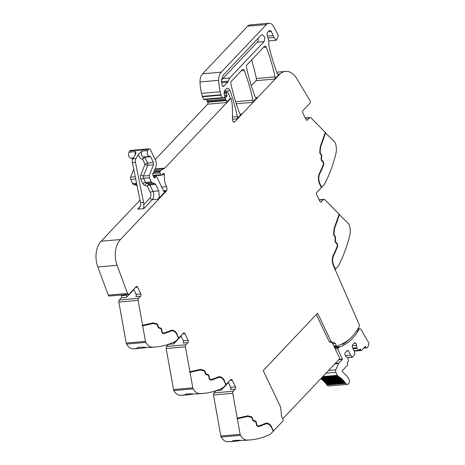 <?xml version="1.0" encoding="UTF-8"?>
<svg xmlns="http://www.w3.org/2000/svg" width="465" height="465" viewBox="0 0 465 465"><rect width="100%" height="100%" fill="white"/><g stroke="black" fill="none" stroke-linecap="round" stroke-linejoin="round"><path stroke-width="0.7" d="M266.259 423.813A8.486 5.516 85 0 0 266.108 423.824L266.416 423.795A8.486 5.516 85 0 1 268.677 424.313A8.486 5.516 85 0 1 271.543 427.62L273.257 431.206L271.101 433.485A8.085 5.249 -95 0 1 269.857 434.42A121.26 78.771 85 0 1 250.745 439.878A121.26 78.771 85 0 1 247.049 440.07A12.125 7.876 85 0 1 240.475 435.345A2.424 1.575 -95 0 1 240.126 434.339L220.84 436.025L213.487 394.994A2.023 1.314 -95 0 1 213.952 392.919L215.969 390.792A1.616 1.052 85 0 0 216.056 390.687M220.84 436.025A2.424 1.575 -95 0 0 221.189 437.03A12.125 7.876 85 0 0 227.763 441.75L232.407 441.401A121.26 78.771 85 0 0 235.249 441.233A121.26 78.771 85 0 0 240.731 440.454M227.763 441.75A121.26 78.771 85 0 0 227.786 441.75A121.26 78.771 85 0 0 228.484 441.733A121.26 78.771 85 0 0 231.041 441.599A121.26 78.771 85 0 0 231.465 441.564L235.249 441.233M232.058 441.32L232.111 441.372C232.372 440.442 235.9 440.134 242.695 440.448L244.119 440.378A121.26 78.771 85 0 0 246.962 440.21L250.745 439.878M228.298 382.247L230.704 387.293A1.616 1.052 85 0 1 230.506 389.525L235.255 389.112L233.238 391.234A2.023 1.314 -95 0 0 232.773 393.314L237.231 418.186L237.034 418.808L237.342 418.779L240.126 434.339M215.969 390.792L221.02 390.35L228.431 382.526M221.02 390.35A1.616 1.052 85 0 0 221.357 388.519M226.252 384.404L224.229 380.841L226.252 384.404L230.745 379.661A1.616 1.052 85 0 1 231.25 379.399A1.616 1.052 85 0 1 232.227 380.126L235.447 386.874A1.616 1.052 85 0 1 235.255 389.112M180.437 395.279L185.087 394.93A121.26 78.771 85 0 0 187.93 394.762L184.14 395.093A121.26 78.771 85 0 1 183.721 395.128A121.26 78.771 85 0 1 181.164 395.262A121.26 78.771 85 0 1 180.437 395.279A12.125 7.876 85 0 1 173.869 390.559L193.155 388.874A12.125 7.876 85 0 0 199.723 393.599A121.26 78.771 85 0 0 203.426 393.407A121.26 78.771 85 0 0 222.537 387.95A8.085 5.249 -95 0 0 223.781 387.014L225.938 384.735L224.223 381.149A8.486 5.516 85 0 0 221.357 377.842A8.486 5.516 85 0 0 219.096 377.324A8.486 5.516 85 0 0 217.893 377.644A109.537 71.157 85 0 1 211.343 380.062A3.034 1.97 85 0 1 211.093 380.108A3.034 1.97 85 0 1 208.901 377.516L208.744 376.429A1.616 1.052 85 0 0 207.849 375.081L206.489 374.651A2.831 1.837 85 0 1 204.966 372.535L204.879 372.116A1.616 1.052 85 0 0 203.984 370.896L200.578 369.96L190.016 372.308L192.806 387.868L173.521 389.554L166.168 348.523A2.023 1.314 -95 0 1 166.633 346.442L168.65 344.321A1.616 1.052 85 0 0 168.737 344.216M187.93 394.762A121.26 78.771 85 0 0 193.411 393.983M184.733 394.849L184.791 394.901C185.053 393.965 188.581 393.657 195.376 393.977L196.8 393.907A121.26 78.771 85 0 0 199.642 393.739L203.426 393.407M193.155 388.874A2.424 1.575 -95 0 1 192.806 387.868M173.869 390.559A2.424 1.575 -95 0 1 173.521 389.554M180.972 335.771L183.379 340.816A1.616 1.052 85 0 1 183.187 343.054L187.936 342.635L185.919 344.763A2.023 1.314 -95 0 0 185.454 346.844L189.912 371.715L189.604 371.744L190.016 372.308M168.65 344.321L173.701 343.879L181.112 336.055M173.701 343.879A1.616 1.052 85 0 0 174.032 342.048M178.926 337.933L176.909 334.37L178.926 337.933L183.425 333.184A1.616 1.052 85 0 1 183.931 332.928A1.616 1.052 85 0 1 184.907 333.655L188.127 340.403A1.616 1.052 85 0 1 187.936 342.635M133.118 348.808L136.931 348.477A121.26 78.771 85 0 0 137.628 348.459A121.26 78.771 85 0 0 140.61 348.291L136.82 348.616A121.26 78.771 85 0 1 136.402 348.651A121.26 78.771 85 0 1 133.839 348.791A121.26 78.771 85 0 1 133.147 348.808A121.26 78.771 85 0 1 133.118 348.808A12.125 7.876 85 0 1 126.55 344.088L145.836 342.403A12.125 7.876 85 0 0 152.404 347.123A121.26 78.771 85 0 0 156.106 346.937A121.26 78.771 85 0 0 175.218 341.479A8.085 5.249 -95 0 0 176.462 340.537L178.612 338.264L176.903 334.672A8.486 5.516 85 0 0 174.038 331.371A8.486 5.516 85 0 0 171.771 330.853A8.486 5.516 85 0 0 170.574 331.173A109.537 71.157 85 0 1 164.023 333.591A3.034 1.97 85 0 1 163.773 333.638A3.034 1.97 85 0 1 161.582 331.045L161.425 329.958A1.616 1.052 85 0 0 160.53 328.61L159.169 328.18A2.831 1.837 85 0 1 157.647 326.064L157.559 325.64A1.616 1.052 85 0 0 156.664 324.425L153.252 323.483L142.697 325.837L145.487 341.397L126.201 343.077L118.848 302.052A2.023 1.314 -95 0 1 119.313 299.972L121.324 297.85A1.616 1.052 85 0 0 121.522 295.618L121.231 295.008M140.61 348.291A121.26 78.771 85 0 0 146.312 347.465M136.704 348.326L136.925 348.477C136.71 347.198 140.482 346.873 148.242 347.489L149.341 347.442A121.26 78.771 85 0 0 152.317 347.268L156.106 346.937M145.836 342.403A2.424 1.575 -95 0 1 145.487 341.397M126.55 344.088A2.424 1.575 -95 0 1 126.201 343.077M161.965 330.958L161.657 330.987A2.424 1.575 85 0 0 163.418 333.056L163.721 333.033A2.424 1.575 85 0 1 161.965 330.958L161.808 329.877A2.22 1.442 85 0 0 160.582 328.017L159.222 327.587A2.22 1.442 85 0 1 158.024 325.924L157.937 325.506A2.22 1.442 85 0 0 156.705 323.826L153.229 322.873L142.29 325.279L142.697 325.837M142.592 325.256L138.134 300.373A2.023 1.314 -95 0 1 138.599 298.292L140.61 296.164A1.616 1.052 85 0 0 140.808 293.932L137.588 287.184A1.616 1.052 85 0 0 136.605 286.457A1.616 1.052 85 0 0 136.106 286.713L129.101 294.107A1.616 1.052 -95 0 1 128.602 294.368A1.616 1.052 -95 0 1 127.55 293.467L117.104 265.312A20.21 13.13 -95 0 1 120.412 239.539L166.075 191.342L163.942 191.528M121.324 297.85L126.375 297.408L133.786 289.585M126.375 297.408A1.616 1.052 85 0 0 126.573 295.176L126.282 294.566M128.602 294.368L109.316 296.048A1.616 1.052 -95 0 1 108.264 295.147L97.819 266.997A20.21 13.13 -95 0 1 101.126 241.219L139.366 200.857A6.062 3.941 85 0 0 139.988 200.02M153.77 176.857L155.955 176.665A1.011 0.657 -95 0 1 156.252 176.526A1.011 0.657 -95 0 1 156.862 176.979L163.511 190.917A2.023 1.314 85 0 0 164.203 191.714A2.023 1.314 85 0 0 164.732 191.83A2.023 1.314 85 0 0 165.354 191.51L158.042 199.229L159.286 196.904L158.763 190.853L155.705 184.442L154.816 183.57L152.247 182.797L151.357 181.925L149.375 177.769L149.277 175.532L153.526 164.779L153.433 162.535L150.654 156.711L149.672 156.461M137.152 186.058L137.251 186.535M137.03 186.07A2.023 1.314 85 0 0 136.14 185.198L133.571 184.425A2.023 1.314 85 0 1 132.688 183.553L136.576 183.216M133.74 169.231L130.607 177.159A2.023 1.314 85 0 0 130.706 179.397L132.688 183.553M133.252 158.228L131.979 158.338L132.554 159.553M131.979 158.338A0.808 0.523 85 0 0 131.711 158.03M129.729 151.015L148.405 149.387A2.023 1.314 -95 0 1 149.23 148.794L130.56 150.422A2.023 1.314 -95 0 0 129.729 151.015L128.991 152.253A3.435 2.232 85 0 0 128.729 156.077A3.435 2.232 85 0 0 130.996 158.088L133.461 157.879M153.526 164.779L147.713 165.284A2.023 0.936 21.6 0 1 145.039 164.279L142.569 159.111C141.104 159.187 139.936 158.274 139.064 156.356L138.524 154.264L135.954 158.559L132.891 158.827L135.46 154.531L135.914 153.171L135.728 151.666A3.435 2.232 85 0 0 135.286 154.822M138.524 154.264L141.848 151.131L147.667 150.625L148.405 149.387M149.23 148.794A2.023 1.314 -95 0 1 150.457 149.707L155.519 160.326A6.062 3.941 -95 0 1 155.816 167.051L153.63 172.579A1.011 0.657 -95 0 1 153.462 172.852L152.845 173.503A1.011 0.657 -95 0 0 152.904 175.166A2.023 1.314 -95 0 1 153.264 175.7L153.601 176.415A2.023 1.314 -95 0 1 153.822 177.095A1.011 0.657 -95 0 0 154.543 177.886A1.011 0.657 -95 0 0 154.839 177.746L154.229 177.799M155.955 176.665L154.839 177.746M166.075 191.342A3.639 2.366 -95 0 0 166.615 190.516L163.448 190.795M166.615 190.516A3.395 2.209 85 0 0 166.505 186.628A16.17 10.503 85 0 1 164.383 174.666A1.11 0.721 85 0 0 163.965 173.48A1.122 0.727 85 0 0 163.57 173.346A1.122 0.727 85 0 0 163.389 173.399A6.498 4.22 85 0 0 161.954 174.73L161.826 174.921A1.011 0.657 85 0 1 161.436 175.183A1.011 0.657 85 0 1 160.826 174.724L159.989 172.974A1.011 0.657 85 0 1 159.989 171.748L160.286 171.19A4.069 2.645 85 0 1 161.367 170.045L164.209 168.58A4.051 2.633 85 0 0 164.808 168.121L230.936 98.324L230.326 98.377L226.379 102.544A1.215 0.791 85 0 0 226.647 101.242A1.215 0.791 85 0 0 226.316 100.556A2.023 1.314 -95 0 1 225.967 100.039L207.297 101.666A2.023 1.314 -95 0 0 207.64 102.184L226.316 100.556M207.64 102.184A1.215 0.791 85 0 1 207.704 104.172L155.176 159.611M225.967 100.039L225.531 99.121L206.861 100.748L207.297 101.666M225.531 99.121A1.011 0.657 -95 0 1 225.606 97.778L206.931 99.411M206.861 100.748A1.011 0.657 -95 0 1 206.937 99.405L206.948 99.388M224.118 93.686L226.478 93.482L226.932 95.186A1.011 0.657 -95 0 1 226.769 96.29L225.606 97.778M226.478 93.482A1.011 0.657 -95 0 1 226.688 92.32L224.165 92.541M224.206 92.233L227.001 91.989L226.688 92.32M227.001 91.989A0.808 0.523 -95 0 1 227.745 92.221L228.774 94.389A22.233 14.444 85 0 1 230.082 97.621A22.233 14.444 85 0 1 230.326 98.377M320.321 201.891L321.367 201.798A1.616 1.052 85 0 1 320.862 202.06A1.616 1.052 85 0 1 319.885 201.333L316.665 194.585A1.616 1.052 85 0 1 316.857 192.347L321.356 187.604L319.641 184.012A9.097 5.906 85 0 1 319.502 173.253A108.932 70.767 85 0 0 323.181 164.901A2.424 1.575 85 0 0 322.536 161.483L321.896 160.907A2.22 1.442 85 0 1 321.123 158.565L321.303 156.513A2.22 1.442 85 0 0 320.641 154.281L320.402 154.025A2.22 1.442 85 0 1 319.746 151.741L320.286 146.551L325.308 132.391L310.998 117.918A2.023 1.314 -95 0 0 310.149 117.558A2.023 1.314 -95 0 0 309.521 117.883L307.51 120.011A1.616 1.052 85 0 1 307.005 120.266A1.616 1.052 85 0 1 306.028 119.54L302.808 112.792A1.616 1.052 85 0 1 303 110.56L310.004 103.166A1.616 1.052 -95 0 0 310.108 100.777L296.746 78.55A20.21 13.13 85 0 0 285.591 71.424A20.21 13.13 85 0 0 279.296 74.685L234.656 121.801A2.023 1.314 -95 0 1 234.029 122.126A2.023 1.314 -95 0 1 232.535 119.987L232.401 107.81A22.233 14.444 85 0 0 230.936 98.324M232.523 119.209L236.912 118.825L241.498 113.983A2.023 1.314 85 0 1 240.87 114.309A2.023 1.314 85 0 1 240.341 114.192A2.023 1.314 85 0 1 239.568 113.21A141.465 91.901 -95 0 1 230.843 83.549A2.023 1.314 -95 0 1 231.291 81.369L242.323 69.727A2.023 1.314 -95 0 1 242.957 69.401A2.023 1.314 -95 0 1 244.259 70.5A141.465 91.901 -95 0 1 252.96 100.184A2.023 1.314 85 0 1 253.03 100.8A2.023 1.314 85 0 1 252.512 102.358L257.104 97.516A2.023 1.314 85 0 1 256.477 97.842A2.023 1.314 85 0 1 255.948 97.72A2.023 1.314 85 0 1 255.175 96.743A141.465 91.901 -95 0 1 246.438 67.094A2.023 1.314 -95 0 1 246.886 64.914L264.387 46.436A2.023 1.314 -95 0 1 265.021 46.111A2.023 1.314 -95 0 1 266.323 47.209A141.465 91.901 -95 0 1 275.048 76.87A2.023 1.314 85 0 1 275.111 77.492A2.023 1.314 85 0 1 274.6 79.05L278.686 74.737L279.296 74.685M251.292 85.566L255.924 80.678A2.023 1.314 85 0 0 256.372 78.498L275.048 76.87M236.912 118.825A2.023 1.314 85 0 0 237.429 117.267A2.023 1.314 85 0 0 237.359 116.651A141.465 91.901 -95 0 0 230.001 90.594L224.525 91.07M204.257 99.603A0.808 0.523 -95 0 1 203.647 99.272L202.455 96.767L221.125 95.139L222.322 97.644A0.808 0.523 -95 0 0 222.927 97.976L224.432 97.266A1.011 0.657 -95 0 0 224.723 95.749L224.31 94.895A1.011 0.657 -95 0 1 224.188 94.488A4.853 3.15 -95 0 1 225.345 89.728L226.095 88.937A4.04 2.627 -95 0 1 227.356 88.286A4.04 2.627 -95 0 1 230.001 90.594M202.455 96.767A2.023 1.314 -95 0 1 202.298 96.365A38.403 24.947 -95 0 1 201.519 93.395A38.397 24.947 85 0 1 200.02 81.95L218.695 80.323A38.397 24.947 85 0 0 220.195 91.762L201.519 93.395M221.125 95.139A2.023 1.314 -95 0 1 220.974 94.738A38.403 24.947 -95 0 1 220.352 92.425A38.403 24.947 -95 0 1 220.195 91.762M268.003 37.985L273.839 37.473L276.413 40.24L278.355 35.764A3.639 2.366 85 0 0 277.878 34.433L273.554 26.453A8.085 5.249 85 0 0 268.892 23.25A8.085 5.249 85 0 0 266.369 24.552L221.259 72.168A10.102 6.562 85 0 0 218.695 80.323M268.892 23.25L250.217 24.878A8.085 5.249 85 0 0 247.7 26.18L202.589 73.796A10.102 6.562 85 0 0 200.02 81.95M273.839 37.473A6.062 3.941 85 0 0 273.211 35.59L271.281 31.55A2.424 1.575 85 0 0 269.816 30.458A2.424 1.575 85 0 0 269.061 30.847L267.561 32.428A2.023 1.314 85 0 0 267.148 34.747L268.654 40.426A4.04 2.627 85 0 1 268.776 42.96A4.243 2.755 85 0 0 268.828 45.274A4.243 2.755 85 0 0 268.851 45.378A141.465 91.901 -95 0 0 277.256 73.435A2.023 1.314 85 0 0 278.029 74.417A2.023 1.314 85 0 0 278.558 74.534A2.023 1.314 85 0 0 279.07 74.319A20.21 13.13 85 0 0 279.442 73.999A20.21 13.13 85 0 0 278.686 74.737M325.215 132.641L334.597 141.79A2.424 1.575 -95 0 1 335.12 142.616A12.125 7.876 85 0 1 335.951 153.398A121.26 78.771 85 0 1 324.832 183.559A8.085 5.249 -95 0 1 323.826 184.994L321.67 187.273L319.955 183.681A8.486 5.516 85 0 1 319.827 173.637A109.537 71.157 85 0 0 323.524 165.238A3.034 1.97 85 0 0 322.716 160.971L322.076 160.39A1.616 1.052 85 0 1 321.518 158.687L321.693 156.635A2.831 1.837 85 0 0 320.85 153.799L320.612 153.543A1.616 1.052 85 0 1 320.135 151.881L320.67 146.783L325.645 132.74M321.263 187.407L321.67 187.273M321.367 201.798L323.378 199.677A2.023 1.314 -95 0 1 324.012 199.351A2.023 1.314 -95 0 1 324.855 199.706L339.165 214.185L334.143 228.338L333.603 233.529A2.22 1.442 85 0 0 334.259 235.819L334.498 236.075A2.22 1.442 85 0 1 335.16 238.307L334.98 240.359A2.22 1.442 85 0 0 335.753 242.695L336.393 243.276A2.424 1.575 85 0 1 337.038 246.688A108.932 70.767 85 0 1 333.358 255.041A9.097 5.906 85 0 0 333.498 265.806L359.387 325.087A1.616 1.052 -95 0 1 359.213 326.459A59.415 38.601 85 0 1 339.56 344.972A6.062 3.941 85 0 0 338.293 345.815L337.921 346.204A1.616 1.052 -95 0 1 337.416 346.466A1.616 1.052 -95 0 1 336.445 345.751A1.616 1.052 -95 0 1 336.445 345.745L333.818 345.977M339.078 214.429L348.454 223.584A2.424 1.575 -95 0 1 348.983 224.403A12.125 7.876 85 0 1 349.808 235.191A121.26 78.771 -95 0 1 338.689 265.352A8.085 5.249 -95 0 1 337.683 266.788L335.527 269.061L333.812 265.474A8.486 5.516 85 0 1 333.684 255.43A109.537 71.157 85 0 0 337.381 247.031A3.034 1.97 85 0 0 336.573 242.759L335.933 242.184A1.616 1.052 85 0 1 335.375 240.481L335.55 238.429A2.831 1.837 85 0 0 334.713 235.592L334.475 235.331A1.616 1.052 85 0 1 333.992 233.668L334.527 228.577L339.508 214.528M337.381 247.031L337.073 247.055A109.537 71.157 85 0 1 333.376 255.454A8.486 5.516 85 0 0 333.51 265.498L335.527 269.061M273.571 430.875L271.554 427.312L273.571 430.875L282.714 421.22A1.616 1.052 -95 0 0 282.912 418.994L281.482 415.966L280.732 407.328L263.213 370.599L317.589 313.201L331.086 341.496L329.249 341.659L333.481 343.571L335.317 343.414L331.086 341.496M251.524 60.014A141.465 91.901 -95 0 1 256.372 78.498M266.416 423.795A8.486 5.516 85 0 0 265.213 424.115A109.537 71.157 85 0 1 258.662 426.533A3.034 1.97 85 0 1 258.418 426.579A3.034 1.97 85 0 1 256.221 423.987L256.064 422.906A1.616 1.052 85 0 0 255.169 421.552L253.809 421.127A2.831 1.837 85 0 1 252.286 419.006L252.204 418.587A1.616 1.052 85 0 0 251.303 417.367L247.897 416.431L237.342 418.779M258.261 426.579A3.034 1.97 85 0 0 258.36 426.556A109.537 71.157 85 0 0 264.911 424.138L265.213 424.115M266.108 423.824A8.486 5.516 85 0 0 264.911 424.138M271.554 427.312A9.097 5.906 85 0 0 266.207 423.208M247.647 415.867L251.036 416.797A2.22 1.442 85 0 1 252.274 418.471L252.356 418.895A2.22 1.442 85 0 0 253.553 420.558L254.913 420.988A2.22 1.442 85 0 1 256.145 422.842L256.302 423.929A2.424 1.575 85 0 0 258.058 425.998A2.424 1.575 85 0 0 258.209 425.975M247.897 416.431L237.034 418.808M232.355 441.012L232.407 441.401M252.356 418.895L252.576 418.448A2.22 1.442 85 0 0 251.344 416.768L247.874 415.815L237.231 418.186M210.941 380.108A3.034 1.97 85 0 0 211.034 380.085A109.537 71.157 85 0 0 217.585 377.667L217.893 377.644M218.939 377.342A8.486 5.516 85 0 0 218.788 377.353A8.486 5.516 85 0 0 217.585 377.667M224.229 380.841A9.097 5.906 85 0 0 218.887 376.737M208.983 377.458L208.826 376.371L209.128 376.348L209.285 377.429L208.983 377.458A2.424 1.575 85 0 0 210.738 379.527A2.424 1.575 85 0 0 210.889 379.504M208.826 376.371A2.22 1.442 85 0 0 207.593 374.517L206.541 374.063A2.22 1.442 85 0 1 205.344 372.395L205.257 371.977A2.22 1.442 85 0 0 204.025 370.297L200.555 369.344L189.912 371.715M205.344 372.395L205.036 372.424A2.22 1.442 85 0 0 206.233 374.087M205.036 372.424L204.955 372A2.22 1.442 85 0 0 203.717 370.326L200.328 369.396M200.578 369.96L189.714 372.337M185.029 394.541L185.087 394.93M163.622 333.638A3.034 1.97 85 0 0 163.715 333.614A109.537 71.157 85 0 0 170.266 331.196L170.574 331.173M171.62 330.871A8.486 5.516 85 0 0 171.469 330.882A8.486 5.516 85 0 0 170.266 331.196M176.909 334.37A9.097 5.906 85 0 0 171.568 330.266M161.657 330.987L161.506 329.9A2.22 1.442 85 0 0 160.274 328.046L159.222 327.587M158.024 325.924L157.716 325.953A2.22 1.442 85 0 0 158.914 327.616M157.716 325.953L157.629 325.529A2.22 1.442 85 0 0 156.397 323.855L153.008 322.925M153.252 323.483L142.395 325.866M136.867 348.006L136.931 348.477M140.61 296.164L135.867 296.583A1.616 1.052 85 0 0 136.059 294.345L133.653 289.3M150.166 156.35L150.067 156.368C147.498 156.06 146.696 154.142 147.667 150.625M149.887 198.183L152.224 199.735A6.062 3.941 85 0 0 152.944 191.365A2.023 0.767 -25.5 0 0 150.369 192.603C151.224 194.783 151.061 196.643 149.887 198.183L143.755 204.658L143.755 208.68L152.224 199.735L158.042 199.229M143.755 204.658A6.062 3.941 85 0 0 143.58 202.368L135.449 162.32A4.04 2.627 85 0 1 135.954 158.559M132.891 158.827A4.04 2.627 85 0 0 132.386 162.587L140.523 202.635A6.062 3.941 85 0 1 140.697 204.92L139.227 207.925L137.634 209.209L140.302 206.39M264.137 41.623L229.681 77.992L227.786 82.183L223.328 86.542L221.857 84.729L221.532 80.172L223.072 75.324L261.08 35.212L262.277 34.596L264.922 37.223L264.137 41.623L257.25 42.228A3.842 2.494 85 0 0 258.145 38.31M321.362 187.296L319.653 183.71L319.955 183.681M323.524 165.238L323.216 165.267A109.537 71.157 85 0 1 319.519 173.666A8.486 5.516 85 0 0 319.653 183.71M323.216 165.267A3.034 1.97 85 0 0 323.46 163.395A3.034 1.97 85 0 0 322.408 160.995L322.076 160.39M325.343 132.763L320.362 146.812L319.833 151.904A1.616 1.052 85 0 0 320.309 153.566L320.548 153.828A2.831 1.837 85 0 1 321.391 156.664L321.21 158.716A1.616 1.052 85 0 0 321.774 160.419M337.073 247.055A3.034 1.97 85 0 0 337.317 245.189A3.034 1.97 85 0 0 336.265 242.788L335.933 242.184M339.2 214.557L334.219 228.6L333.69 233.697A1.616 1.052 85 0 0 334.166 235.36L334.405 235.616A2.831 1.837 85 0 1 335.248 238.458L335.067 240.51A1.616 1.052 85 0 0 335.631 242.207M316.316 314.543L329.249 341.659M271.856 427.289A9.097 5.906 85 0 0 266.364 423.191A9.097 5.906 85 0 0 265.073 423.534A108.932 70.767 85 0 1 258.563 425.934A2.424 1.575 85 0 1 258.366 425.975A2.424 1.575 85 0 1 256.604 423.9L256.453 422.819A2.22 1.442 85 0 0 255.221 420.959L253.861 420.534A2.22 1.442 85 0 1 252.664 418.866M163.721 333.033A2.424 1.575 85 0 0 163.918 332.992A108.932 70.767 85 0 0 170.434 330.592A9.097 5.906 85 0 1 171.719 330.249A9.097 5.906 85 0 1 177.217 334.341M209.128 376.348A2.22 1.442 85 0 0 207.902 374.488L206.541 374.063M209.285 377.429A2.424 1.575 85 0 0 211.04 379.504A2.424 1.575 85 0 0 211.238 379.463A108.932 70.767 85 0 0 217.754 377.063A9.097 5.906 85 0 1 219.038 376.72A9.097 5.906 85 0 1 224.537 380.818M144.255 156.879L142.569 159.111L144.836 157.222A0.808 0.523 85 0 0 144.569 156.908M257.25 42.228L222.793 78.597A6.062 3.941 85 0 0 221.561 80.898M320.362 146.812L320.67 146.783M334.219 228.6L334.527 228.577M335.317 343.414L336.445 345.745M334.393 347.181L340.06 346.681A6.062 3.941 85 0 0 338.793 347.529L337.584 348.802L342.496 359.102A0.605 0.395 85 0 1 342.362 359.369L338.834 363.095A1.918 1.244 85 0 0 338.537 363.549L335.806 369.78A2.226 1.442 85 0 0 335.881 372.325L337.305 375.307A2.22 1.442 85 0 0 337.514 375.674A2.226 1.447 85 0 0 338.043 376.168A32.132 20.873 85 0 1 338.346 376.342A0.605 0.395 85 0 0 338.904 376.679A32.132 20.873 85 0 1 339.386 376.999A0.605 0.395 85 0 0 339.932 377.382A32.132 20.873 85 0 1 340.409 377.737A0.605 0.395 85 0 0 340.944 378.161A32.132 20.873 85 0 1 341.403 378.551A0.605 0.395 85 0 0 341.926 379.022A32.132 20.873 85 0 1 342.38 379.446A0.605 0.395 85 0 0 342.885 379.952A32.132 20.873 85 0 1 343.321 380.411A0.605 0.395 85 0 0 343.815 380.951A32.132 20.873 85 0 1 344.234 381.445A0.605 0.395 85 0 0 344.71 382.027A32.132 20.873 85 0 1 345.117 382.55A0.605 0.395 85 0 0 345.571 383.166A32.132 20.873 85 0 1 345.728 383.381A3.435 2.232 85 0 0 347.477 384.369A3.435 2.232 85 0 0 349.331 382.16A3.435 2.232 85 0 0 348.634 378.51A39.002 25.337 85 0 0 342.35 371.797A0.605 0.395 85 0 1 342.269 370.756L347.558 365.17A0.808 0.523 85 0 0 347.657 364.054L347.093 362.869L348.523 361.009L347.843 358.021L347.524 357.341L345.948 356.847L344.861 354.568L345.007 352.894L347.309 350.465L348.419 350.813L346.844 350.953M347.669 357.643L352.371 357.236L350.511 355.202L348.419 350.813M352.371 357.236L354.958 354.22L354.278 351.232L352.185 346.844L352.325 345.17L354.626 342.74L355.737 343.089L356.824 345.367L356.62 347.739L356.94 348.419L358.8 350.447L360.27 348.965L360.834 350.145A0.808 0.523 85 0 0 361.572 350.377L365.316 346.431L365.943 347.297A1.918 1.244 85 0 0 366.902 347.826A1.918 1.244 85 0 0 367.769 347.123A16.06 10.433 85 0 0 368.78 344.46A1.918 1.244 85 0 0 368.501 342.298A153.7 99.847 85 0 1 361.596 330.272A3.441 2.238 85 0 0 361.102 329.546A3.441 2.238 85 0 0 361.02 329.458A2.023 1.314 85 0 0 359.904 328.749A2.023 1.314 85 0 0 359.05 329.383A59.415 38.601 85 0 1 358.079 331.034A59.415 38.601 85 0 1 340.06 346.681M339.084 359.399L342.496 359.102M327.052 385.008A3.435 2.232 85 0 0 328.807 385.997L347.477 384.369M345.728 383.381L327.058 385.008A32.132 20.873 85 0 0 326.901 384.793A0.605 0.395 85 0 0 326.901 384.793L345.559 383.166L326.889 384.793A0.605 0.395 85 0 1 326.442 384.177A32.132 20.873 85 0 0 326.041 383.654M322.297 379.812A32.132 20.873 85 0 1 322.733 380.178A0.605 0.395 85 0 0 323.256 380.649A32.132 20.873 85 0 1 323.704 381.073A0.605 0.395 85 0 0 324.21 381.579A32.132 20.873 85 0 1 324.651 382.038A0.605 0.395 85 0 0 325.14 382.579A32.132 20.873 85 0 1 325.564 383.073A0.605 0.395 85 0 0 326.035 383.654L344.652 382.032M321.303 379.039A32.132 20.873 85 0 1 321.733 379.364A0.605 0.395 85 0 0 322.268 379.789M320.751 378.748A0.605 0.395 85 0 0 321.263 379.01M321.652 377.795L338.346 376.342M320.879 378.615L339.386 376.999M321.733 379.364L340.409 377.737M322.733 380.178L341.403 378.551M323.256 380.649L341.746 379.033M323.704 381.073L342.38 379.446M324.21 381.579L342.746 379.963M324.651 382.038L343.321 380.411M325.14 382.579L343.716 380.963M325.564 383.073L344.234 381.445M326.442 384.177L345.117 382.55M350.511 355.202L345.379 355.649M355.737 343.089L354.167 343.228M356.824 345.367L352.278 345.762M356.62 347.739L352.772 348.076M356.94 348.419L353.092 348.75M337.584 348.802L335.265 349.006M343.019 343.507L343.298 344.094A59.415 38.601 85 0 0 349.134 339.404M343.298 344.094L341.403 344.257M282.813 418.791L339.839 358.596L332.452 343.106M150.369 192.603L147.312 186.186A2.023 0.767 154.5 0 1 149.887 184.948L155.705 184.442M242.695 440.448L247.049 440.07M221.189 437.03L240.475 435.345M232.773 393.314L213.487 394.994M233.238 391.234L213.952 392.919M195.376 393.977L199.723 393.599M185.454 346.844L166.168 348.523M185.919 344.763L166.633 346.442M148.242 347.489L152.404 347.123M138.134 300.373L118.848 302.052M138.599 298.292L119.313 299.972M121.522 295.618L126.573 295.176M127.55 293.467L108.264 295.147M117.104 265.312L97.819 266.997M120.412 239.539L101.126 241.219M165.354 191.51L164.064 191.621M143.755 208.68L137.634 209.209M140.145 200.793L139.366 200.857M136.14 185.198L136.966 185.128M133.571 184.425L136.768 184.152M130.706 179.397L135.71 178.961M130.607 177.159L135.263 176.752M128.991 152.253L135.728 151.666M161.663 187.052L166.505 186.628M161.849 174.887L164.383 174.666M163.122 173.555L163.965 173.48M153.09 175.398L160.826 174.724M152.77 173.602L159.989 172.974M153.746 172.294L159.989 171.748M153.962 171.742L160.286 171.19M154.392 170.655L161.367 170.045M154.892 169.394L164.209 168.58M155.054 168.975L164.808 168.121M207.704 104.172L226.379 102.544M224.857 96.458L226.769 96.29M226.932 95.186L224.549 95.395M234.656 121.801L233.354 121.911M274.6 79.05L255.924 80.678M255.797 97.627L257.104 97.516M252.512 102.358L236.249 103.776M240.196 114.099L241.498 113.983M232.5 117.075L237.359 116.651M222.322 97.644L203.647 99.272M220.974 94.738L202.298 96.365M202.589 73.796L221.259 72.168M266.369 24.552L247.7 26.18M267.503 36.09L273.211 35.59M271.281 31.55L268.136 31.823M278.018 74.412L279.07 74.319M279.442 73.999A20.21 13.13 85 0 0 279.465 73.982L277.675 74.133M307.51 120.011L306.464 120.098M309.521 117.883L305.406 118.244M323.378 199.677L319.269 200.031M266.323 47.209L263.417 47.465M235.586 101.701L252.96 100.184M244.259 70.5L241.347 70.756M230.704 387.293L235.447 386.874M230.129 380.306L232.227 380.126M183.379 340.816L188.127 340.403M182.809 333.835L184.907 333.655M136.059 294.345L140.808 293.932M135.489 287.364L137.588 287.184M154.816 183.57L148.998 184.076L147.312 186.186L144.743 185.419A4.04 2.627 85 0 1 142.964 183.669A2.023 0.767 154.5 0 1 145.545 182.431A2.023 1.314 85 0 0 146.429 183.309L148.998 184.076A2.023 1.314 85 0 1 149.492 184.384A2.023 1.314 85 0 1 149.887 184.948L152.944 191.365L158.763 190.853M140.523 202.635L143.58 202.368M132.386 162.587L135.449 162.32M142.964 183.669L140.982 179.513A2.023 0.767 154.5 0 1 143.563 178.281L149.375 177.769M140.79 175.032L143.464 176.037L147.713 165.284A2.023 1.314 85 0 0 147.887 164.168A2.023 1.314 85 0 0 147.614 163.041L145.039 164.279L140.79 175.032A4.04 2.627 85 0 0 140.982 179.513M141.848 151.131A3.435 2.232 85 0 0 141.691 155.234A3.435 2.232 85 0 0 143.854 156.972L149.631 156.467M333.51 265.498L333.812 265.474M258.36 426.556L258.662 426.533M256.302 423.929L256.604 423.9M256.145 422.842L256.453 422.819M254.913 420.988L255.221 420.959M253.553 420.558L253.861 420.534M252.274 418.471L252.576 418.448M251.036 416.797L251.344 416.768M156.705 323.826L156.397 323.855M157.629 325.529L157.937 325.506M160.582 328.017L160.274 328.046M161.506 329.9L161.808 329.877M204.025 370.297L203.717 370.326M204.955 372L205.257 371.977M207.902 374.488L207.593 374.517M211.034 380.085L211.343 380.062M163.715 333.614L164.023 333.591M144.743 185.419L146.429 183.309L152.247 182.797M149.277 175.532L143.464 176.037A2.023 1.314 85 0 0 143.563 178.281L145.545 182.431L151.357 181.925M150.654 156.711L144.836 157.222L147.614 163.041L153.433 162.535M222.654 86.333L223.961 86.217M221.666 82.712L227.786 82.183M221.596 81.712L228.257 81.137M222.793 78.597L229.681 77.992M319.519 173.666L319.827 173.637M322.408 160.995L322.716 160.971M321.21 158.716L321.518 158.687M321.391 156.664L321.693 156.635M320.548 153.828L320.85 153.799M320.309 153.566L320.612 153.543M319.833 151.904L320.135 151.881M333.376 255.454L333.684 255.43M336.265 242.788L336.573 242.759M335.067 240.51L335.375 240.481M335.248 238.458L335.55 238.429M334.405 235.616L334.713 235.592M334.166 235.36L334.475 235.331M333.69 233.697L333.992 233.668M338.816 359.678L342.362 359.369M338.834 363.095L335.288 363.409M334.841 363.874L338.537 363.549M335.806 369.78L328.656 370.407M326.017 373.186L335.881 372.325M337.305 375.307L322.815 376.569M322.414 376.987L337.514 375.674M321.861 377.58L338.043 376.168M352.185 357.149L347.617 357.544M358.614 350.36L354.051 350.755M360.834 350.145L358.997 350.308M365.943 347.297L364.362 347.436M357.457 329.522L359.05 329.383M356.382 331.179L358.079 331.034M334.73 347.884L338.793 347.529M156.252 176.526L153.735 176.746M153.351 175.886L161.436 175.183M227.257 91.855L224.229 92.122M222.811 98.005L204.135 99.638M268.758 40.908L276.413 40.24M276.785 72.197L285.591 71.424M310.149 117.558L305.284 117.982M324.012 199.351L319.141 199.776M258.058 425.998L258.366 425.975M210.738 379.527L211.04 379.504M218.788 377.353L219.096 377.324M171.469 330.882L171.771 330.853M337.416 346.466L334.19 346.75M321.205 378.272L338.758 376.737M321.135 379.056L339.81 377.429M322.164 379.824L340.833 378.196M323.163 380.672L341.839 379.045M324.146 381.596L342.815 379.963M325.093 382.59L343.763 380.963M326.012 383.66L344.681 382.027M354.098 350.86L358.8 350.447M354.225 351.127L361.322 350.511M363.729 348.099L366.902 347.826M357.818 328.929L359.904 328.749"/></g></svg>
